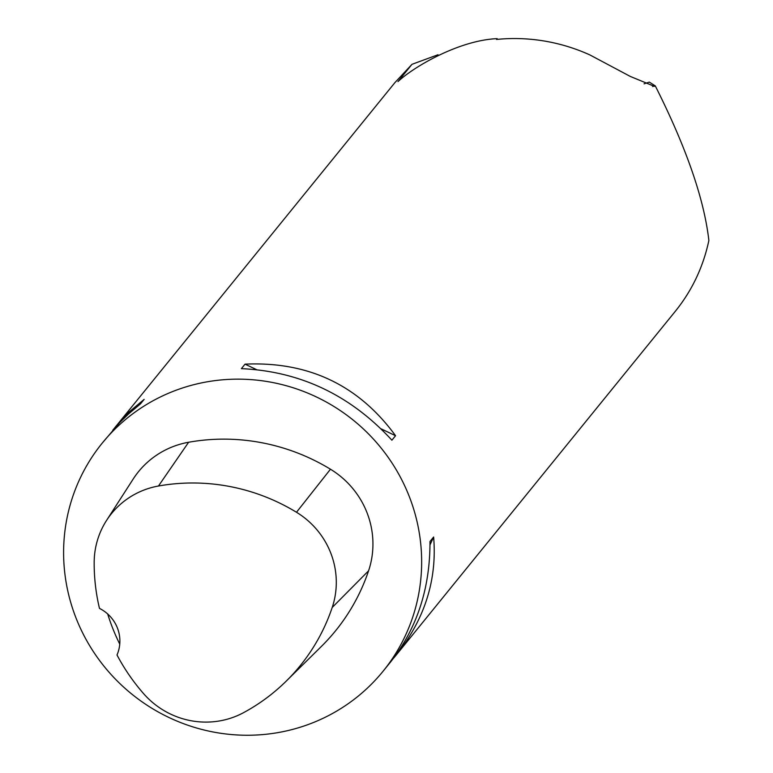 <?xml version="1.0" encoding="UTF-8"?>
<svg xmlns="http://www.w3.org/2000/svg" width="773" height="773" viewBox="0 0 773 773"><rect width="100%" height="100%" fill="white"/><g stroke="black" fill="none" stroke-linecap="round" stroke-linejoin="round"><path stroke-width="1.16" d="M383.079 671.235A180.911 176.138 39.1 0 1 265.255 734.35A180.911 176.138 39.1 0 1 86.76 640.701A180.911 176.138 39.1 0 1 102.181 443.171A180.911 176.138 39.1 0 1 179.413 389.032A180.911 176.138 39.1 0 1 387.138 455.906A180.911 176.138 39.1 0 1 383.079 671.235L390.423 662.19C416.976 628.536 430.165 588.311 429.981 541.506L433.624 537.013C437.209 579.634 424.85 618.835 396.568 654.625L675.486 311.084C692.106 290.426 703.237 266.898 708.87 240.5C704.145 199.048 686.289 147.517 655.291 85.9L649.33 82.102L644.083 83.832M112.742 430.261L394.897 82.634L411.99 64.314L438.001 54.748L438.223 55.337M655.291 85.9L654.412 86.363L630.333 76.45L589.896 54.931A180.911 176.138 -140.9 0 0 496.537 39.442L497.184 38.65C460.032 40.119 414.599 66.072 397.969 81.59L411.99 64.314M395.554 435.711L391.901 440.204C350.498 395.187 300.33 371.34 241.389 368.644L245.041 364.151C308.456 361.32 358.633 385.176 395.554 435.711L381.215 428.899M115.66 426.561L129.13 411.951L144.145 399.38L140.493 403.864L128.55 413.951L119.68 422.618L102.181 443.171M396.568 654.625L393.341 658.48M106.539 520.451L133.217 478.989A86.837 84.547 39.1 0 1 188.622 442.253A202.623 197.27 39.1 0 1 330.467 469.221A86.837 84.547 39.1 0 1 368.576 570.812A202.623 197.27 39.1 0 1 321.336 646.479L286.242 681.11A197.173 191.955 39.1 0 1 243.679 712.6A81.387 79.233 39.1 0 1 143.681 693.739A197.173 191.955 39.1 0 1 117.003 654.982A36.186 35.229 39.1 0 0 99.475 608.39A197.173 191.955 39.1 0 1 94.171 562.367A81.387 79.233 39.1 0 1 106.539 520.451A81.387 79.233 39.1 0 1 158.465 486.014A197.173 191.955 39.1 0 1 296.494 512.267A81.387 79.233 39.1 0 1 332.206 607.472A197.173 191.955 39.1 0 1 286.242 681.11M107.698 613.994A198.178 192.941 -140.9 0 0 119.757 644.112M245.041 364.151L256.385 369.552M433.624 537.013L430.01 544.878M438.001 54.748L437.064 55.898M497.184 38.65A14.474 2.831 70.8 0 0 497.512 39.346M158.465 486.014L188.622 442.253M296.494 512.267L330.467 469.221M332.206 607.472L368.576 570.812M652.605 86.557L654.963 85.735"/></g></svg>
